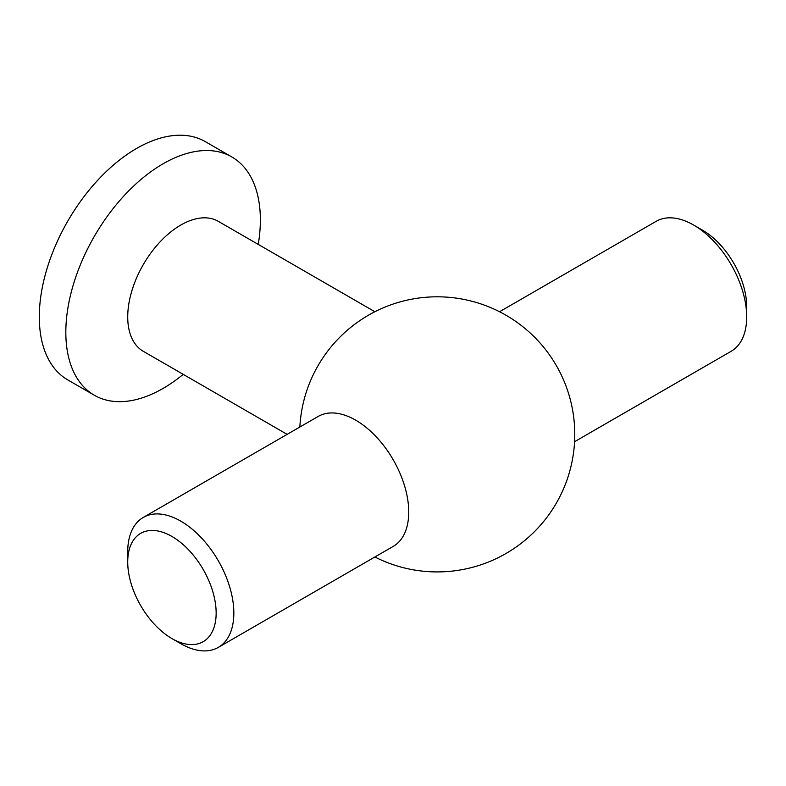 <?xml version="1.0" encoding="UTF-8"?>
<svg xmlns="http://www.w3.org/2000/svg" width="786" height="786" viewBox="0 0 786 786"><rect width="100%" height="100%" fill="white"/><g stroke="black" fill="none" stroke-linecap="round" stroke-linejoin="round"><path stroke-width="1.18" d="M127.725 561.99L127.725 551.782A75.034 43.318 60 0 1 143.268 517.434L318.173 416.452A75.034 43.318 60 0 1 375.993 436.554A75.034 43.318 60 0 1 408.74 512.059A75.034 43.318 60 0 1 393.206 546.408L218.292 647.399A75.034 43.318 60 0 1 180.78 643.675L171.938 638.576A62.526 36.097 60 0 1 127.725 561.99A62.526 36.097 60 0 1 171.938 536.465A62.526 36.097 60 0 1 216.15 613.051A62.526 36.097 60 0 1 171.938 638.576M374.883 311.737L218.292 221.338A75.034 43.318 120 0 0 160.472 241.44A75.034 43.318 120 0 0 127.725 316.945A75.034 43.318 120 0 0 143.268 351.293L287.145 434.363M258.26 244.407A137.56 79.415 120 0 0 260.363 219.952A137.56 79.415 120 0 0 231.87 156.974A137.56 79.415 120 0 0 125.868 193.828A137.56 79.415 120 0 0 65.828 332.262A137.56 79.415 120 0 0 94.32 395.23A137.56 79.415 120 0 0 183.226 374.362M231.87 156.974L205.343 141.657A137.56 79.415 120 0 0 99.341 178.51A137.56 79.415 120 0 0 39.3 316.945A137.56 79.415 120 0 0 67.793 379.913L94.32 395.23M143.268 517.434A75.034 43.318 60 0 1 201.088 537.536A75.034 43.318 60 0 1 233.835 613.051A75.034 43.318 60 0 1 218.292 647.399M499.542 311.737L656.133 221.338A75.034 43.318 60 0 1 693.645 225.051A75.034 43.318 60 0 1 746.7 316.945A75.034 43.318 60 0 1 731.157 351.293L574.576 441.703M693.645 225.051L702.488 230.16A62.526 36.097 60 0 1 746.7 306.736L746.7 316.945M374.883 556.989A137.56 137.56 0 0 0 574.772 434.363A137.56 137.56 0 0 0 440.877 296.853A137.56 137.56 0 0 0 299.849 427.034"/></g></svg>
